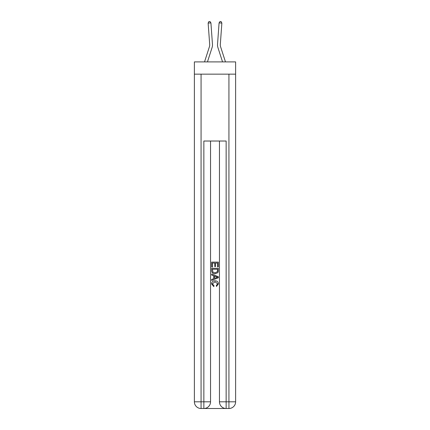<?xml version="1.0" encoding="UTF-8"?>
<svg xmlns="http://www.w3.org/2000/svg" width="430" height="430" viewBox="0 0 430 430"><rect width="100%" height="100%" fill="white"/><g stroke="black" fill="none" stroke-linecap="round" stroke-linejoin="round"><path stroke-width="0.64" d="M235.619 74.154L235.619 61.893L194.381 61.893L194.381 74.154L235.619 74.154L235.619 401.813L228.932 401.813L228.932 74.154M204.529 61.893L209.437 46.666A5.574 5.574 -37 0 0 209.689 44.553L208.142 23.086L210.92 22.887L212.468 44.354A8.358 8.358 158.5 0 1 212.087 47.52L207.453 61.893M225.47 61.893L220.563 46.666A5.574 5.574 37 0 1 220.31 44.553L221.858 23.086L219.08 22.887L217.532 44.354A8.358 8.358 -158.5 0 0 217.913 47.52L222.547 61.893M204.357 408.5L225.642 408.5M226.142 408.5L226.142 401.813L219.456 401.813A6.686 6.686 0 0 0 226.142 408.5L228.932 408.5L228.932 401.813L226.142 401.813L226.142 141.024L203.858 141.024L203.858 401.813L194.381 401.813L194.381 74.154M210.544 141.024L210.544 401.813A6.686 6.686 0 0 1 203.858 408.5L201.068 408.5A6.686 6.686 0 0 1 194.381 401.813M219.456 401.813L219.456 141.024M228.932 408.5A6.686 6.686 0 0 0 235.619 401.813M211.657 267.003L211.657 262.117L218.343 262.117L218.343 266.831L217.569 266.831L217.569 263.058L215.516 263.058L215.516 266.573L214.742 266.573L214.742 263.058L212.431 263.058L212.431 267.003L211.657 267.003M211.657 270.685L211.657 268.288L218.343 268.288L218.246 271.76L217.768 272.727L215.038 273.776C212.898 273.786 211.77 272.754 211.657 270.685M212.431 269.234L212.898 272.19L215.048 272.835L217.435 271.695L217.569 269.234L212.431 269.234M211.657 275.06L211.657 274.06L218.343 276.716L218.343 277.78L211.657 280.435L211.657 279.435L213.715 278.672L213.715 275.823L211.657 275.06M216.338 276.791L214.484 276.108L214.484 278.387L217.569 277.248L216.338 276.791M212.345 283.816L214.016 285.692L213.796 286.638L211.571 283.908C211.753 281.854 212.909 280.817 215.048 280.806C217.107 280.849 218.23 281.876 218.429 283.886L216.483 286.466L216.285 285.52L217.655 283.843L215.054 281.747L212.345 283.816M209.437 46.666A5.574 5.574 -21.5 0 0 209.689 44.553A5.574 5.574 -21.5 0 1 209.437 46.666A5.574 5.574 -21.5 0 0 209.689 44.553A5.574 5.574 -21.5 0 1 209.437 46.666A5.574 5.574 -21.5 0 0 209.689 44.553A5.574 5.574 -21.5 0 1 209.437 46.666A5.574 5.574 -21.5 0 0 209.689 44.553A5.574 5.574 -21.5 0 1 209.437 46.666A5.574 5.574 -21.5 0 0 209.689 44.553A5.574 5.574 -21.5 0 1 209.437 46.666A5.574 5.574 -21.5 0 0 209.689 44.553A5.574 5.574 -21.5 0 1 209.437 46.666A5.574 5.574 -21.5 0 0 209.689 44.553A5.574 5.574 -21.5 0 1 209.437 46.666A5.574 5.574 -21.5 0 0 209.689 44.553A5.574 5.574 -21.5 0 1 209.437 46.666A5.574 5.574 -21.5 0 0 209.689 44.553A5.574 5.574 -21.5 0 1 209.437 46.666A5.574 5.574 -21.5 0 0 209.689 44.553A5.574 5.574 -21.5 0 1 209.437 46.666A5.574 5.574 -21.5 0 0 209.689 44.553A5.574 5.574 -21.5 0 1 209.437 46.666A5.574 5.574 -21.5 0 0 209.689 44.553A5.574 5.574 -21.5 0 1 209.437 46.666A5.574 5.574 -21.5 0 0 209.689 44.553A5.574 5.574 -21.5 0 1 209.437 46.666A5.574 5.574 -21.5 0 0 209.689 44.553A5.574 5.574 -21.5 0 1 209.437 46.666A5.574 5.574 -21.5 0 0 209.689 44.553A5.574 5.574 -21.5 0 1 209.437 46.666A5.574 5.574 -21.5 0 0 209.689 44.553A5.574 5.574 -21.5 0 1 209.437 46.666A5.574 5.574 -21.5 0 0 209.689 44.553A5.574 5.574 -21.5 0 1 209.437 46.666A5.574 5.574 -21.5 0 0 209.689 44.553A5.574 5.574 -21.5 0 1 209.437 46.666A5.574 5.574 -21.5 0 0 209.689 44.553A5.574 5.574 -21.5 0 1 209.437 46.666A5.574 5.574 -21.5 0 0 209.689 44.553A5.574 5.574 -21.5 0 1 209.437 46.666A5.574 5.574 -21.5 0 0 209.689 44.553A5.574 5.574 -21.5 0 1 209.437 46.666A5.574 5.574 -21.5 0 0 209.689 44.553A5.574 5.574 -21.5 0 1 209.437 46.666A5.574 5.574 -21.5 0 0 209.689 44.553A5.574 5.574 -21.5 0 1 209.437 46.666A5.574 5.574 -21.5 0 0 209.689 44.553A5.574 5.574 -21.5 0 1 209.437 46.666A5.574 5.574 -21.5 0 0 209.689 44.553A5.574 5.574 -21.5 0 1 209.437 46.666M220.563 46.666A5.574 5.574 21.5 0 1 220.31 44.553A5.574 5.574 21.5 0 0 220.563 46.666A5.574 5.574 21.5 0 1 220.31 44.553A5.574 5.574 21.5 0 0 220.563 46.666A5.574 5.574 21.5 0 1 220.31 44.553A5.574 5.574 21.5 0 0 220.563 46.666A5.574 5.574 21.5 0 1 220.31 44.553A5.574 5.574 21.5 0 0 220.563 46.666A5.574 5.574 21.5 0 1 220.31 44.553A5.574 5.574 21.5 0 0 220.563 46.666A5.574 5.574 21.5 0 1 220.31 44.553A5.574 5.574 21.5 0 0 220.563 46.666A5.574 5.574 21.5 0 1 220.31 44.553A5.574 5.574 21.5 0 0 220.563 46.666A5.574 5.574 21.5 0 1 220.31 44.553A5.574 5.574 21.5 0 0 220.563 46.666A5.574 5.574 21.5 0 1 220.31 44.553A5.574 5.574 21.5 0 0 220.563 46.666A5.574 5.574 21.5 0 1 220.31 44.553A5.574 5.574 21.5 0 0 220.563 46.666A5.574 5.574 21.5 0 1 220.31 44.553A5.574 5.574 21.5 0 0 220.563 46.666A5.574 5.574 21.5 0 1 220.31 44.553A5.574 5.574 21.5 0 0 220.563 46.666A5.574 5.574 21.5 0 1 220.31 44.553A5.574 5.574 21.5 0 0 220.563 46.666A5.574 5.574 21.5 0 1 220.31 44.553A5.574 5.574 21.5 0 0 220.563 46.666A5.574 5.574 21.5 0 1 220.31 44.553A5.574 5.574 21.5 0 0 220.563 46.666A5.574 5.574 21.5 0 1 220.31 44.553A5.574 5.574 21.5 0 0 220.563 46.666A5.574 5.574 21.5 0 1 220.31 44.553A5.574 5.574 21.5 0 0 220.563 46.666A5.574 5.574 21.5 0 1 220.31 44.553A5.574 5.574 21.5 0 0 220.563 46.666A5.574 5.574 21.5 0 1 220.31 44.553A5.574 5.574 21.5 0 0 220.563 46.666A5.574 5.574 21.5 0 1 220.31 44.553A5.574 5.574 21.5 0 0 220.563 46.666A5.574 5.574 21.5 0 1 220.31 44.553A5.574 5.574 21.5 0 0 220.563 46.666A5.574 5.574 21.5 0 1 220.31 44.553A5.574 5.574 21.5 0 0 220.563 46.666A5.574 5.574 21.5 0 1 220.31 44.553A5.574 5.574 21.5 0 0 220.563 46.666A5.574 5.574 21.5 0 1 220.31 44.553A5.574 5.574 21.5 0 0 220.563 46.666A5.574 5.574 21.5 0 1 220.31 44.553A5.574 5.574 21.5 0 0 220.563 46.666M219.08 22.887L217.532 44.354L219.08 22.887L217.532 44.354L219.08 22.887L217.532 44.354L219.08 22.887L217.532 44.354L219.08 22.887L217.532 44.354L219.08 22.887L217.532 44.354L219.08 22.887L217.532 44.354L219.08 22.887L217.532 44.354L219.08 22.887L217.532 44.354L219.08 22.887L217.532 44.354L219.08 22.887L217.532 44.354L219.08 22.887L217.532 44.354L219.08 22.887L217.532 44.354L219.08 22.887L217.532 44.354L219.08 22.887L217.532 44.354L219.08 22.887L217.532 44.354L219.08 22.887L217.532 44.354L219.08 22.887L217.532 44.354L219.08 22.887L217.532 44.354L219.08 22.887L217.532 44.354L219.08 22.887L217.532 44.354L219.08 22.887L217.532 44.354L219.08 22.887L217.532 44.354L219.08 22.887L217.532 44.354L219.08 22.887L217.532 44.354L219.08 22.887L220.02 21.5L221.133 21.581L221.858 23.086M208.142 23.086L208.867 21.581L209.98 21.5L210.92 22.887M201.068 74.154L201.068 408.5M210.544 401.813L203.858 401.813L203.858 408.5"/></g></svg>
